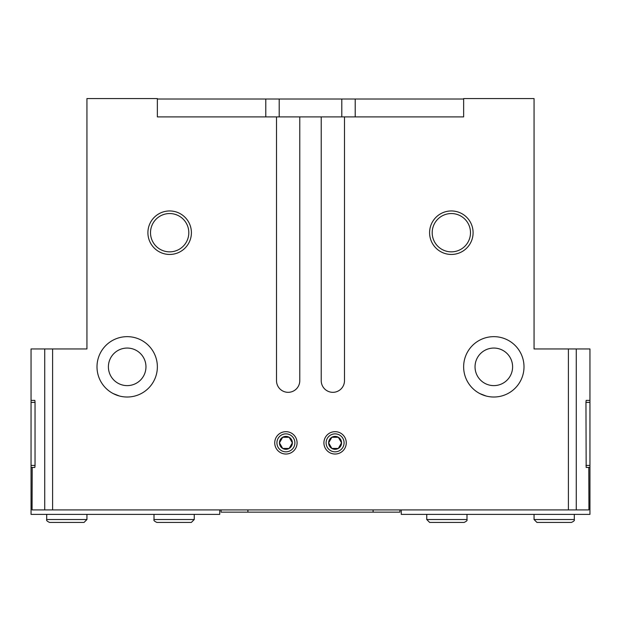 <?xml version="1.0" encoding="UTF-8"?>
<svg xmlns="http://www.w3.org/2000/svg" width="621" height="621" viewBox="0 0 621 621"><rect width="100%" height="100%" fill="white"/><g stroke="black" fill="none" stroke-linecap="round" stroke-linejoin="round"><path stroke-width="0.93" d="M463.639 366.84A30.181 30.181 0 0 0 508.91 392.977A30.181 30.181 0 0 0 508.91 340.696A30.181 30.181 0 0 0 463.639 366.84M486.01 395.988L479.8 393.567M97 366.84A30.181 30.181 0 0 0 142.271 392.977A30.181 30.181 0 0 0 142.271 340.696A30.181 30.181 0 0 0 97 366.84M119.372 395.988L113.162 393.567M475.042 366.84A18.777 18.777 0 0 0 503.212 383.103A18.777 18.777 0 0 0 503.212 350.578A18.777 18.777 0 0 0 475.042 366.84M108.403 366.84A18.777 18.777 0 0 0 136.573 383.103A18.777 18.777 0 0 0 136.573 350.578A18.777 18.777 0 0 0 108.403 366.84M589.95 400.374L589.95 467.442L586.162 467.442L585.96 402.16L586.162 400.374L589.95 400.374L589.95 348.955L534.06 348.955L534.06 98.568L463.639 98.568L463.639 116.895L157.361 116.895L157.361 98.568L86.94 98.568L86.94 348.955L31.05 348.955L31.05 400.374L34.838 400.374L35.04 402.16L35.04 465.649L34.838 467.442L32.207 467.442L32.075 509.919L44.735 509.919L44.735 348.955M274.73 442.851A11.178 11.178 0 0 0 291.497 452.53A11.178 11.178 0 0 0 291.497 433.171A11.178 11.178 0 0 0 274.73 442.851M323.914 442.851A11.178 11.178 0 0 0 340.681 452.53A11.178 11.178 0 0 0 340.681 433.171A11.178 11.178 0 0 0 323.914 442.851M429.592 232.704A21.751 21.751 0 0 0 462.218 251.536A21.751 21.751 0 0 0 462.218 213.865A21.751 21.751 0 0 0 429.592 232.704M147.907 232.704A21.751 21.751 0 0 0 180.532 251.536A21.751 21.751 0 0 0 180.532 213.865A21.751 21.751 0 0 0 147.907 232.704M321.228 116.895L321.228 380.696A11.628 11.628 0 0 0 332.856 392.325A11.628 11.628 0 0 0 344.484 380.696L344.484 116.895M276.516 116.895L276.516 380.696A11.628 11.628 0 0 0 288.144 392.325A11.628 11.628 0 0 0 299.772 380.696L299.772 116.895M586.162 467.442L588.793 467.442L588.925 509.919L44.735 509.919M221.076 509.919L221.076 512.154L399.924 512.154L399.924 509.919M463.639 99.011L355.212 99.011L355.212 116.895M341.798 116.895L341.798 99.011L355.212 99.011M341.798 99.011L157.361 99.011M265.788 116.895L265.788 99.011M150.507 232.704A19.15 19.15 0 0 0 179.236 249.285A19.15 19.15 0 0 0 179.236 216.116A19.15 19.15 0 0 0 150.507 232.704M432.193 232.704A19.15 19.15 0 0 0 460.922 249.285A19.15 19.15 0 0 0 460.922 216.116A19.15 19.15 0 0 0 432.193 232.704M589.95 467.442L589.95 514.39L401.267 514.39L401.267 509.919M589.95 402.385L585.96 402.385M589.95 465.424L585.96 465.424M466.992 519.529L426.751 519.529L426.751 514.39L426.751 519.529L429.654 522.432L464.089 522.432C466.534 521.353 467.504 520.382 466.992 519.529L466.992 514.39M574.301 519.529L534.06 519.529L534.06 514.39L534.06 519.529L536.963 522.432L571.398 522.432C573.843 521.353 574.813 520.382 574.301 519.529L574.301 514.39M35.04 465.424L31.05 465.424L31.05 514.39L219.733 514.39L219.733 509.919M31.05 467.442L34.838 467.442M31.05 465.424L31.05 402.385L35.04 402.385M31.05 402.385L31.05 400.374M194.249 519.529L194.249 514.39L194.249 519.529L191.346 522.432L156.911 522.432C154.466 521.353 153.496 520.382 154.008 519.529L194.249 519.529M86.94 519.529L86.94 514.39L86.94 519.529L84.037 522.432L49.602 522.432C47.157 521.353 46.187 520.382 46.699 519.529L86.94 519.529M338.321 448.44A6.451 6.451 0 0 0 338.321 437.262A6.451 6.451 0 0 0 328.641 442.851A6.451 6.451 0 0 0 338.321 448.44L341.542 442.851L338.321 437.262L331.862 437.262L328.641 442.851L331.862 448.44L338.321 448.44L331.862 448.44L328.641 442.851L331.862 437.262L338.321 437.262L341.542 442.851L338.321 448.44M335.092 451.832A8.981 8.981 0 0 0 342.87 438.356A8.981 8.981 0 0 0 327.314 438.356A8.981 8.981 0 0 0 335.092 451.832M289.138 448.44A6.451 6.451 0 0 0 289.138 437.262A6.451 6.451 0 0 0 279.458 442.851A6.451 6.451 0 0 0 289.138 448.44L292.359 442.851L289.138 437.262L282.679 437.262L279.458 442.851L282.679 448.44L289.138 448.44L282.679 448.44L279.458 442.851L282.679 437.262L289.138 437.262L292.359 442.851L289.138 448.44M285.908 451.832A8.981 8.981 0 0 0 293.686 438.356A8.981 8.981 0 0 0 278.13 438.356A8.981 8.981 0 0 0 285.908 451.832M52.599 509.919L52.599 348.955M568.401 509.919L568.401 348.955M576.265 509.919L576.265 348.955M373.097 512.154L373.097 509.919M247.903 512.154L247.903 509.919M279.202 116.895L279.202 99.011M154.008 519.529L154.008 514.39M46.699 519.529L46.699 514.39M84.037 522.432L49.602 522.432"/></g></svg>
